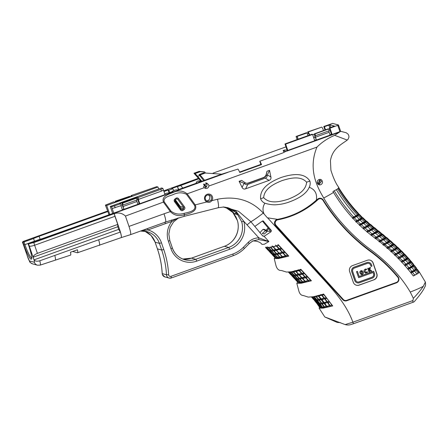 <?xml version="1.0" encoding="UTF-8"?>
<svg xmlns="http://www.w3.org/2000/svg" width="448" height="448" viewBox="0 0 448 448"><rect width="100%" height="100%" fill="white"/><g stroke="black" fill="none" stroke-linecap="round" stroke-linejoin="round"><path stroke-width="0.67" d="M317.397 183.12C316.221 179.726 321.25 177.75 322.269 181.132C323.574 184.458 318.573 186.581 317.397 183.12M340.547 322.689L337.165 322.42L324.789 316.954L345.178 324.593L352.895 322.196L412.955 300.541L413.364 298.329C417.827 293.608 421.159 289.582 423.349 286.255L425.376 282.044L419.278 271.925L418.062 273.431L413.353 275.985C402.371 261.442 389.133 248.483 373.643 237.11C357.386 224.75 344.008 209.849 333.519 192.41L332.948 191.509L337.579 188.983L338.817 187.471C335.944 183.702 333.306 177.951 330.91 170.229L330.439 160.636C332.494 148.518 341.41 144.458 347.234 140.073L334.69 135.341C328.026 138.079 322.118 141.994 316.966 147.095L208.869 186.021L208.718 184.761L206.69 182.974L203.588 186.609L204.277 187.673L187.169 193.833L195.227 204.887C198.206 211.204 189.062 213.774 184.313 214.76C178.819 216.502 174.171 215.46 170.358 211.641L163.57 202.328C161.207 196.51 167.938 194.522 172.368 192.791C177.85 190.098 182.784 190.445 187.169 193.833L186.48 194.32C182.263 192.282 177.878 192.343 173.331 194.505C169.781 196.106 162.999 196.958 164.192 201.824L125.446 216.059C122.31 213.125 118.558 212.324 114.178 213.668L119.812 230.115C121.386 235.01 121.794 237.513 121.038 237.625M413.364 298.329L410.256 292.046C401.201 276.634 388.074 262.545 370.86 249.771C353.713 237.322 334.802 217.476 323.719 197.988C317.884 188.244 307.496 169.708 316.966 147.095M321.446 181.401L320.135 180.107L317.89 182.907L319.245 184.218L321.446 181.401M318.31 183.63A2.1 2.066 105.1 0 0 319.172 180.13M278.281 244.714L288.786 256.105L278.566 258.558L274.232 258.569L274.876 257.533L272.289 254.744L272.686 254.598M223.944 206.987L238.521 211.277L250.919 221.754L262.808 236.068L264.124 236.303L268.884 241.55L264.309 244.244L261.946 244.395C259.689 240.677 251.787 240.694 252.314 241.22M264.124 236.303L271.102 231.717L269.366 231.246A11.015 1.652 140.1 0 1 268.716 231.314L267.697 231.034L264.236 234.024L262.298 233.498L265.754 230.513L264.79 230.25A11.015 1.652 140.1 0 1 264.634 230.154A11.015 1.652 140.1 0 1 264.566 229.947L262.825 229.477L264.029 229.55M263.194 220.937L271.314 230.429L271.102 231.717M262.606 220.948L263.665 221.234L262.282 221.11L255.046 226.296M267.338 217.756L263.267 213.052C251.423 200.306 236.169 195.703 217.504 199.237C218.691 204.607 218.859 207.446 218.014 207.749M352.884 322.174C345.128 300.983 329.28 285.902 313.376 268.29L267.596 217.829L277.519 219.346C292.258 216.558 305.194 210.151 316.338 200.138C317.363 193.822 315.006 189.521 309.254 187.242C306.774 193.054 300.194 197.938 289.503 201.891C285.208 203.493 280.812 204.439 276.321 204.73C272.978 204.999 269.164 204.495 264.874 203.218C262.892 202.306 261.464 200.833 260.602 198.806C259.532 187.337 272.222 181.042 281.002 177.526C290.03 174.625 303.694 171.427 309.898 181.059C310.458 183.187 310.246 185.248 309.254 187.242M268.195 227.987L265.832 230.339L267.036 230.664L266.006 230.636L266.409 230.916M262.825 229.477L259.986 232.663M319.547 307.166L319.082 308.123L323.193 308.14L332.713 305.922L323.708 294.129L313.342 296.744L308.258 297.102L303.363 295.523C301.028 295.473 299.454 293.698 298.642 290.214L296.811 283.304L297.674 282.106M274.232 258.569L275.822 264.981C276.769 268.839 278.634 270.676 281.422 270.491L286.49 272.065L291.222 271.796L300.978 269.41L311.41 280.778L301.252 283.231L296.811 283.304M265.754 230.513L266.857 231.762M267.036 230.664A11.015 1.652 140.1 0 1 268.744 228.642M265.412 229.925L264.566 229.947L265.412 229.925L266.006 230.636M285.992 146.877L212.99 173.163L213.214 173.438M199.366 182.062L198.542 180.942M109.749 214.357L106.708 205.481L105.409 205.128L107.867 211.523L39.099 236.281A10.108 1.042 -18.9 0 0 33.544 238.538L24.018 241.965L22.4 242.043L23.335 244.479L22.478 242.099L23.654 241.27L107.453 211.098M196.084 183.243A2.755 2.71 -74.9 0 1 200.581 181.625M169.086 192.763L168.151 190.036L163.962 191.548M168.151 190.036L168.801 190.215L172.676 188.815L171.707 188.552L177.386 186.508L178.702 189.504M204.159 171.886L199.17 171.371L193.956 173.247L198.839 178.786L177.705 186.598M165.021 193.816L164.489 193.082M174.888 200.295L179.161 206.158A0.935 0.918 -74.9 0 1 179.295 206.998M180.197 206.438L183.708 207.385L183.49 208.684L180.001 207.743A0.935 0.918 105.1 0 0 180.197 206.438L175.319 199.741M164.769 193.906L167.283 193.004L167.927 193.178L173.001 191.352L172.357 191.178L172.48 191.542M285.768 151.351L282.778 152.958L259.767 161.241A5.835 0.879 -109.8 0 1 261.537 164.595L239.736 172.441A5.835 0.879 70.2 0 0 237.966 169.092L221.738 174.166L177.206 190.042L176.232 189.778L172.357 191.178M174.513 201.684L180.538 209.944C181.261 210.784 182.095 210.924 183.036 210.353L182.302 209.58L181.042 209.395L175.034 201.158L174.513 201.684C173.93 200.732 174.037 199.875 174.832 199.108A25.435 3.64 143.9 0 1 175.974 198.246C176.932 197.686 177.778 197.826 178.511 198.666L184.537 206.926L183.708 207.385L177.682 199.125L176.574 198.822M313.645 137.536L315.101 137.015M313.678 137.631L315.134 137.105M308 135.654L307.059 132.922L306.415 132.748L296.072 136.472L297.13 139.569M307.059 132.922L297.058 136.427A7.437 0.767 -18.9 0 0 296.072 136.472M297.214 136.466L298.15 139.205M334.415 126.073L329.862 124.813L324.43 126.666L325.522 129.842M120.949 205.694L122.416 209.983L113.73 213.108L111.569 206.797L120.73 203.795L119.61 203.493L136.982 197.238L138.102 197.54L138.701 199.298L138.225 199.17L139.787 203.728L165.021 194.639L163.458 190.081L161.414 191.122L160.815 189.364L162.859 188.328L161.56 187.975L110.264 206.444L112.622 213.321M139.787 203.728L137.799 204.036M122.293 209.619L123.637 209.132M113.73 213.108L44.671 237.787A10.108 1.042 161.1 0 1 38.31 239.826L28.062 243.6L28.986 246.26A14.47 2.173 70.2 0 1 31.102 259.19A14.47 2.173 70.2 0 1 23.895 244.882L22.988 242.234M28.588 243.751L33.824 242.586L34.625 245.235C31.942 246.131 30.156 246.4 29.277 246.047L28.588 243.751L28.078 243.611M124.001 209.317L123.043 206.517A1.865 0.28 70.2 0 1 122.735 204.848A1.865 0.28 70.2 0 1 122.769 204.848L123.15 204.949L122.55 203.196L122.164 203.09A3.735 0.56 -109.8 0 0 122.102 203.09A3.735 0.56 -109.8 0 0 122.713 206.427L124.001 209.317L137.894 204.31L136.937 201.51A1.865 0.28 70.2 0 1 136.584 200.11M199.17 171.371L200.295 171.674L195.082 173.55L197.607 176.271L199.657 175.532M205.363 172.799L204.63 172.015L200.295 171.674M204.63 172.015L203.818 171.791M221.81 174.182L205.313 173.034L221.738 174.166M206.847 184.33L205.638 182.879M203.661 180.516L198.974 174.608L200.099 174.91L204.658 180.359M225.725 207.25A20.91 20.558 105.1 0 1 234.444 213.802L237.681 214.682A20.91 20.558 105.1 0 0 227.349 207.57M172.368 248.035A18.676 18.362 105.1 0 0 184.839 259.75A18.676 18.362 105.1 0 0 195.737 259.302L228.67 247.442A20.91 20.558 105.1 0 0 241.696 221.754L236.55 212.8L227.825 207.693L222.925 207.021M223.283 207.004L235.704 210.958L243.79 221.306A22.775 22.394 -74.9 0 1 229.6 249.29A1.865 0.28 70.2 0 0 228.67 247.442L224.403 246.288A20.91 20.558 105.1 0 0 237.429 220.595L232.859 212.509L225.282 207.183L230.849 210.582L233.61 213.394L236.018 217.09L237.412 220.545M204.187 172.732L198.974 174.608M205.313 173.034L200.099 174.91M120.73 203.795L121.33 205.554L112.168 208.555M136.982 197.238L139.143 203.549M340.642 131.303L346.136 132.72L348.096 134.148L348.874 135.895L348.925 137.155L348.135 139.171L347.234 140.073M338.481 125.014L340.654 131.37L332.108 134.473L329.946 128.162L329.302 127.988L331.464 134.299L332.108 134.473M340.654 131.37L339.237 132.261L285.354 151.659L285.712 151.284L283.119 150.584L284.25 152.298M334.69 135.341L339.237 132.261M283.119 150.584L284.978 149.912L287.79 150.433L314.737 140.728L312.575 134.417L285.628 144.116L287.79 150.433M314.614 140.364L316.07 139.843M330.014 134.82L331.464 134.299M316.434 140.022L315.47 137.222A1.865 0.28 70.2 0 1 315.168 135.554A1.865 0.28 70.2 0 1 315.202 135.554L315.582 135.66L314.983 133.902L314.597 133.795A3.735 0.56 -109.8 0 0 314.535 133.801A3.735 0.56 -109.8 0 0 315.146 137.133L316.434 140.022L330.109 135.094L329.151 132.3A1.865 0.28 70.2 0 1 328.798 130.9M287.118 150.248L284.984 143.942L285.628 144.116M312.575 134.417L311.931 134.238L284.984 143.942M345.178 324.593C347.329 325.237 349.479 325.147 351.624 324.318L353.438 323.753L351.624 324.318M414.176 301.689L413.795 302.002C413 302.327 412.726 301.84 412.955 300.541M419.082 271.824L418.566 271.068M416.438 269.349L412.003 272.171L414.792 271.169L414.182 271.006L416.942 269.629L416.338 269.466L415.85 268.587M413.218 264.488L413.79 265.434L414.434 265.44L416.646 268.369L416.147 268.548M413.549 264.326L411.309 261.47L410.654 261.324M410.2 260.786L410.872 261.626L411.309 261.47M413.79 265.434L409.108 268.503L409.713 268.666L412.02 271.561L410.542 272.093M415.369 269.209L416.371 268.85L414.148 265.922L413.543 265.759L414.434 265.44M418.818 272.3L419.289 272.126L417.217 269.147M269.366 231.246L269.926 230.054L262.388 221.043M259.767 161.241L260.854 164.405L239.579 172.066M413.554 302.092L353.433 323.742L352.895 322.196M264.079 213.948C262.416 210.241 262.679 206.668 264.874 203.218M263.654 197.635C269.942 204.45 280.588 201.578 288.327 199.17C295.758 196.118 305.889 191.509 306.617 182.168C300.3 175.342 289.699 178.231 281.96 180.628C274.54 183.691 264.37 188.289 263.654 197.635A9.19 0.946 161.1 0 1 260.602 198.806M353.438 323.753L413.795 302.002M241.696 221.754L243.79 221.306L258.866 237.854A1.865 0.33 90 0 1 258.625 239.568L252.834 240.985L249.346 243.449M177.722 218.103L171.903 221.441A199.674 196.33 105.1 0 0 165.39 223.658L147.935 229.942L141.686 230.636M171.601 219.979A1.865 0.286 -107.8 0 0 171.903 221.441A20.541 20.199 -74.9 0 0 168.392 241.248L169.798 240.531M147.582 228.514A1.865 0.28 -109.8 0 0 147.935 229.942A20.541 20.199 -74.9 0 1 161.476 242.833L159.41 243.37A18.676 18.362 105.1 0 0 146.916 231.599A18.676 18.362 105.1 0 0 140.549 231.045M161.476 242.833L163.755 249.497A92.753 91.196 -74.9 0 1 168.65 274.742A1.792 1.758 105.1 0 0 170.985 276.315L232.837 254.044A28.426 27.95 105.1 0 0 243.37 247.302L248.27 242.329L249.234 243.555M248.27 242.329C251.222 239.422 254.755 237.933 258.866 237.854L268.884 241.55L258.625 239.568M37.408 253.366L34.625 245.235L114.962 216.306L117.746 224.437L37.408 253.366C34.787 254.453 33.354 255.741 33.107 257.23L34.009 259.868C35.112 261.257 37.05 261.559 39.805 260.775C40.516 263.682 40.6 265.132 40.051 265.132M117.746 224.437L117.79 226.738L33.107 257.23L29.277 246.047M117.79 226.738L118.692 229.376L34.009 259.868M70.566 255.125L40.169 265.132L37.47 265.194A4.67 4.592 -74.9 0 1 34.35 262.248C34.569 261.688 34.154 260.014 33.107 257.23M118.692 229.376L120.333 232.053L39.805 260.775M33.824 242.586L114.167 213.657A5.835 0.879 70.2 0 1 114.178 213.668M208.869 186.021A2.755 2.71 -74.9 0 1 204.277 187.673M205.772 182.874A2.755 2.71 -74.9 0 1 204.546 187.908M54.824 255.478C55.602 258.597 55.703 260.187 55.138 260.26M70.448 255.125C70.89 255.175 70.902 254.218 70.47 252.241L77.437 249.743C77.902 251.815 77.902 252.829 77.448 252.778L121.167 237.625A7.655 1.148 70.2 0 0 120.333 232.053M99.327 245.442C99.943 245.353 99.73 243.488 98.683 239.848M77.448 252.778L72.621 251.474M217.504 199.237L211.82 200.682C210.465 202.401 208.807 202.821 206.853 201.942A4.15 4.082 -74.9 0 1 207.25 194.264A4.15 4.082 -74.9 0 1 211.82 200.682L210.93 200.071A3.214 3.164 105.1 0 0 209.266 195.02A3.214 3.164 105.1 0 0 207.077 201.046L206.853 201.942L195.227 204.887L194.538 205.374L186.48 194.32M121.139 237.63L130.491 234.668L165.525 222.051A9.234 1.389 -109.8 0 0 164.018 213.802A210.778 207.25 -74.9 0 1 170.358 211.641L170.979 211.131C174.787 214.105 179.194 214.827 184.19 213.31C188.126 212.397 196.952 210.958 194.538 205.374M130.346 234.662C131.135 234.293 130.682 231.543 128.99 226.414L164.018 213.802M125.446 216.059L128.99 226.414M114.962 216.306L114.167 213.657M29.501 260.938C28.806 260.126 28.045 258.356 27.21 255.634L29.646 261.632C29.54 262.074 30.537 262.825 32.626 263.883L32.626 263.883A4.67 4.592 -74.9 0 1 29.501 260.938L34.35 262.248M269.052 180.387L265.255 178.142C266.65 177.621 267.299 176.658 267.198 175.263L266.106 175.661L266.991 171.259L269.511 170.352L270.917 177.005C271.242 178.668 270.62 179.794 269.052 180.387L245.594 188.832C244.009 189.375 242.833 188.894 242.077 187.393L244.115 183.294L239.114 181.294L241.634 180.387L245.605 183.036A4.67 4.592 105.1 0 0 248.769 183.07L248.399 182.969A4.67 4.592 105.1 0 1 245.862 183.126M266.991 171.259L266.235 174.317A4.67 4.592 -74.9 0 1 263.284 177.61L248.399 182.969M239.114 181.294L242.077 187.393M316.406 200.217A81.922 80.55 105.1 0 0 317.548 199.186A3.735 3.674 -74.9 0 1 321.026 198.346M344.562 300.81A3.735 3.674 -74.9 0 1 342.787 299.734L275.475 225.534A3.735 3.674 -74.9 0 1 277.29 219.386M210.93 200.071C209.849 201.303 208.566 201.628 207.077 201.046L207.581 201.23M208.354 194.914A3.214 3.164 -74.9 0 1 206.741 200.861M244.115 183.294L245.605 183.036M353.304 282.302A4.67 4.592 105.1 0 0 359.156 285.135L374.041 279.776A4.67 4.592 -74.9 0 0 376.874 273.818L373.201 263.082A4.67 4.592 -74.9 0 0 367.354 260.254L352.47 265.614A4.67 4.592 -74.9 0 0 349.63 271.572L353.304 282.302M107.867 211.523L108.937 214.648M111.569 206.797L110.264 206.444M162.859 188.328L163.458 190.081M339.937 131.656L337.775 125.339L329.946 128.162M337.775 125.339L338.47 124.986L332.634 123.407L323.786 126.493L324.43 126.666M334.404 126.045L329.302 127.988M138.102 197.54L160.815 189.364M138.701 199.298L161.414 191.122M114.565 206.018L115.17 207.771M123.15 204.949L137.049 199.948L136.444 198.19L136.063 198.089A3.735 0.56 -109.8 0 0 136.002 198.089A3.735 0.56 -109.8 0 0 135.951 198.128M122.55 203.196L136.444 198.19M315.582 135.66L329.263 130.732L328.658 128.974L328.278 128.873A3.735 0.56 -109.8 0 0 328.216 128.873A3.735 0.56 -109.8 0 0 328.166 128.912M314.983 133.902L328.658 128.974M175.974 198.246L176.378 198.929A26.37 3.774 -36.1 0 0 175.224 199.802L175.017 201.135L175.213 199.819L174.832 199.108M174.121 190.54L172.676 188.815M175.213 199.819L176.389 198.929L177.682 199.125L178.511 198.666M180.902 209.199L182.302 209.58A26.37 3.774 143.9 0 1 183.49 208.684L184.178 209.49C184.99 208.734 185.114 207.878 184.537 206.926M234.444 213.802L236.348 213.119M206.422 186.816L203.924 183.82M201.734 181.21L197.607 176.271M193.956 173.247L195.082 173.55M205.957 187.303L203.571 184.453M201.062 181.451L198.839 178.786M169.607 192.573L168.801 190.215M105.409 205.128L113.618 201.869L114.738 202.177L132.11 195.922L130.99 195.614L131.202 196.246M325.002 130.032L323.786 126.493M237.429 220.595L237.401 220.578C240.615 230.832 234.483 242.922 224.37 246.288A1.865 0.28 -109.8 0 0 224.347 246.305M23.335 244.479L27.21 255.634L23.38 244.446M130.99 195.614L156.699 186.659L158.004 187.012L158.687 189.006M106.708 205.481L158.004 187.012M115.506 201.897L115.27 201.225L129.55 196.325A3.735 0.56 70.2 0 1 129.926 196.706M115.27 201.225L115.657 201.326A3.735 0.56 70.2 0 1 116.032 201.712M309.434 135.139A1.865 0.28 -109.8 0 0 308.689 133.79L308.308 133.689L307.703 131.93L321.765 127.109A3.735 0.56 70.2 0 1 323.54 130.558M307.703 131.93L308.084 132.037A3.735 0.56 70.2 0 1 309.702 135.044M31.662 257.998A13.541 2.033 -109.8 0 1 24.926 244.614L34.451 241.186L33.544 238.538M182.683 187.869L180.718 185.517M177.386 186.508L178.438 189.599M267.198 175.263L269.511 170.352M265.255 178.142L247.783 184.43L245.594 188.832M266.106 175.661A4.67 4.592 -74.9 0 1 263.654 177.71L248.769 183.07M244.513 183.434C245.286 184.587 246.372 184.918 247.783 184.43M261.537 164.595L260.854 164.405M411.79 271.264L414.21 270.39L411.942 267.484L411.337 267.322L413.353 266.594L415.593 269.511L413.98 270.094M411.13 272.871L412.614 272.339L412.003 272.171L410.794 272.989M408.246 269.198L409.713 268.666M407.87 269.332L411.942 267.484M414.148 265.922L412.742 266.431L413.353 266.594M410.872 261.626L409.752 262.791L406.039 264.897L410.357 262.959L409.752 262.791L411.18 262.282L410.57 262.119L411.477 261.789L410.872 261.626M407.042 257.202L407.747 258.037L407.434 258.53L405.126 260.131L405.731 260.294L408.262 263.105L405.726 264.023M407.523 257.734L408.358 258.199L406.599 259.218L407.204 259.381L409.713 262.203L408.01 262.819M408.044 258.698L410.536 261.526L409.461 261.912M408.358 258.199L410.838 261.033L410.284 261.234M408.195 257.874L410.586 260.742M405.171 265.591L406.65 265.059L406.039 264.897L404.774 265.737M407.204 259.381L402.814 261.346L403.418 261.509L405.983 264.309L404.505 264.841M403.732 253.68L404.471 254.503L404.146 255.007L401.783 256.62L402.388 256.782L405.042 259.554L402.45 260.49M404.242 254.206L405.076 254.671L403.284 255.696L403.889 255.858L406.521 258.642L404.774 259.269M404.751 255.17L407.366 257.953L406.258 258.35M405.076 254.671L407.68 257.46L407.103 257.667M404.925 254.341L407.417 257.169M401.514 262.192L405.731 260.294M403.889 255.858L399.431 257.846L402.724 260.77L401.223 261.313M401.923 262.046L403.418 261.509M398.11 258.709L402.388 256.782M400.271 250.208L401.044 251.026L398.3 253.159L401.671 256.054L399.028 257.006M400.803 250.729L401.649 251.194L399.823 252.23L403.178 255.13L401.391 255.774M401.313 251.698L404.04 254.436L402.903 254.85M401.649 251.194L404.37 253.938L403.766 254.156M401.503 250.863L404.096 253.652M398.507 258.563L400.036 258.014M400.434 252.392L395.909 254.402L399.314 257.286L397.774 257.841M394.559 255.27L398.905 253.327M396.676 246.786L397.477 247.598L397.942 247.43L400.624 250.191M398.082 247.761L396.228 248.814L396.838 248.976L394.677 249.754L395.282 249.917L392.246 251.009L396.228 248.814L397.477 247.598L400.91 250.471L400.282 250.695M397.734 248.27L400.574 250.975L399.403 251.395M396.838 248.976L399.689 251.675L397.863 252.33M395.282 249.917L398.154 252.61L395.466 253.579M394.94 255.136L396.514 254.57M390.874 251.888L392.246 251.009L392.851 251.177L395.758 253.854L394.173 254.425M397.23 247.302L397.942 247.43M392.958 243.41L393.781 244.216L390.925 246.389L394.509 249.211L391.765 250.197M393.534 243.925L394.386 244.378L392.51 245.437L396.066 248.265L394.206 248.937M394.027 244.894L396.967 247.559L395.769 247.99M394.386 244.378L397.32 247.05L396.67 247.285M394.251 244.048L397.023 246.775M391.233 251.759L392.851 251.177M393.114 245.605L388.461 247.66L392.073 250.471L390.443 251.054M413.302 264.858L413.829 264.667L411.477 261.789M412.496 265.53L413.538 265.154L411.18 262.282M411.079 266.426L412.737 265.826L410.357 262.959M408.839 267.613L411.32 266.717L408.918 263.861M407.613 268.436L409.086 267.904L406.65 265.059M389.127 240.072L389.978 240.873L387.066 243.068L390.734 245.857L387.946 246.859M389.726 240.582L390.583 241.035L388.674 242.105L392.319 244.905L390.421 245.582M390.214 241.55L393.238 244.188L392.011 244.63M390.583 241.035L393.602 243.678L392.93 243.919M390.454 240.699L393.294 243.404M387.066 248.545L391.535 246.557M389.278 242.273L384.569 244.35L388.259 247.128L386.596 247.727M387.408 248.422L389.071 247.822M357.246 214.732L358.366 214.329C350.773 206.119 344.176 197.456 338.57 188.328L338.475 188.182M355.768 215.65L357.515 215.018C350.006 206.814 343.465 198.178 337.898 189.118L337.719 188.838M353.461 216.86L356.037 215.936C348.639 207.743 342.182 199.153 336.666 190.176L336.37 189.706M352.218 217.694L353.73 217.146C346.489 208.975 340.15 200.458 334.706 191.598L334.236 190.854M358.417 213.545L358.54 213.5C350.868 205.296 344.21 196.594 338.565 187.404M358.053 213.573L358.803 214.396L358.473 214.894L352.52 218.568M338.778 187.762C344.406 196.93 351.047 205.621 358.691 213.83L358.098 214.043M352.895 218.434L358.221 215.751L357.616 215.589L359.408 214.558L358.568 214.099M361.9 217.006L359.257 214.234M361.553 217.017L362.348 217.834L362.001 218.338L355.891 222.068M359.408 214.558L362.191 217.28L361.558 217.51M359.078 215.062L361.85 217.79L360.679 218.21M358.221 215.751L360.97 218.49L359.162 219.139M356.731 216.67L359.447 219.419L356.81 220.371M354.413 217.89L357.09 220.651L355.55 221.206M356.278 221.928L361.721 219.206L361.116 219.038L362.953 217.997L362.102 217.538M365.59 220.388L362.813 217.666M365.254 220.394L366.089 221.194L365.725 221.71L359.458 225.495M362.953 217.997L365.898 220.662L365.232 220.903M362.606 218.501L365.54 221.172L364.325 221.609M361.721 219.206L364.627 221.883L362.768 222.555M360.192 220.136L363.07 222.83L360.36 223.804M357.818 221.374L360.651 224.078L359.089 224.644M359.85 225.355L365.417 222.583L364.812 222.421L366.699 221.362L365.837 220.903M369.449 223.714L366.565 221.026M369.124 223.709L369.947 224.398L369.611 225.025L363.205 228.861M366.699 221.362L369.768 223.983L369.074 224.23M366.335 221.872L369.393 224.498L368.144 224.946M365.417 222.583L368.458 225.215L366.548 225.904M363.849 223.535L366.862 226.173L364.09 227.175M361.424 224.79L364.398 227.444L362.796 228.021M363.591 228.721L369.281 225.91L368.67 225.747L370.597 224.672L369.734 224.218M373.425 226.996L370.468 224.33M373.106 226.985L373.951 227.662L373.604 228.301L367.091 232.176M370.597 224.672L373.755 227.259L373.044 227.517M370.216 225.187L373.369 227.78L372.092 228.239M369.281 225.91L372.417 228.502L370.468 229.208M367.674 226.867L370.793 229.471L367.965 230.49M365.198 228.144L368.284 230.759L366.643 231.347M367.466 232.036L373.257 229.191L372.646 229.023L374.601 227.942L373.733 227.489M377.474 230.25L374.478 227.601M377.591 230.591L378.045 231.028L377.653 231.554L372.512 234.55L377.294 232.445L376.69 232.282L378.65 231.196L377.787 230.742M371.627 230.16L374.808 232.742L371.946 233.772M373.257 229.191L376.449 231.767L374.478 232.473M374.209 228.463L377.406 231.039L376.118 231.504M374.601 227.942L377.798 230.513L377.082 230.776M371.437 235.323L373.117 234.718L372.512 234.55L371.073 235.452M369.113 231.448L372.271 234.035L370.602 234.634M381.522 233.503L378.532 230.854M381.64 233.845L382.088 234.287L381.702 234.808L376.561 237.81L381.349 235.704L380.738 235.536L382.693 234.45L381.83 233.996M375.654 233.419L378.857 235.995L375.99 237.026M377.294 232.445L380.503 235.021L378.532 235.726M378.258 231.717L381.461 234.293L380.173 234.758M378.65 231.196L381.853 233.766L381.136 234.03M375.469 238.582L377.166 237.972L376.561 237.81L375.116 238.711M373.117 234.718L376.314 237.289L374.623 237.899M385.526 236.774L382.575 234.114M385.207 236.768L386.075 237.563L385.689 238.084L380.593 241.069L385.353 238.974L384.742 238.806L386.68 237.731L385.818 237.278M379.708 236.673L382.889 239.254L380.033 240.285M381.349 235.704L384.518 238.286L382.564 238.991M382.306 234.976L385.465 237.563L384.194 238.022M382.693 234.45L385.851 237.042L385.146 237.294M379.501 241.842L381.198 241.231L380.593 241.069L379.159 241.965M377.166 237.972L380.358 240.548L378.661 241.158M389.458 240.072L386.551 237.395M383.152 245.241L387.677 243.23M383.723 239.938L386.854 242.542L384.026 243.555M385.353 238.974L388.466 241.578L386.534 242.273M386.299 238.252L389.396 240.856L388.147 241.31M386.68 237.731L389.771 240.341L389.082 240.587M383.488 245.118L385.174 244.513M381.198 241.231L384.35 243.824L382.659 244.434M418.057 272.955L419.026 272.608L416.942 269.629M416.702 273.823L418.264 273.263L416.17 270.29M414.551 274.982L416.909 274.131L414.792 271.169M413.246 275.834L414.764 275.285L412.614 272.339M317.386 304.181L317.167 303.878L317.531 303.744M314.535 300.49L314.294 300.199L314.636 300.076M314.866 300.35L314.294 300.199M317.744 304.035L317.167 303.878M311.382 296.918L313.858 299.751L314.871 299.768L315.504 300.524L314.49 300.507L316.781 303.408L317.794 303.43L318.377 304.203L317.968 304.354L320.085 307.317L319.48 307.149L317.363 304.186L317.755 304.046M314.49 300.507L315.504 300.524L314.877 299.768L315.482 299.93L313.006 297.097L311.948 296.901M320.085 307.317L321.098 307.334L318.982 304.371L317.766 304.041M320.426 307.798L321.031 307.961L320.494 307.171L312.402 296.929L311.774 297.024M314.462 299.914L311.987 297.08M317.386 303.576L315.095 300.675M317.968 304.354L317.363 304.186M321.031 307.961L322.47 307.826L313.852 296.789L312.39 296.923M316.114 300.692L315.51 300.524L316.954 300.39L316.114 300.692L318.399 303.593L319.234 303.29L319.816 304.069L318.377 304.203L317.794 303.43L318.399 303.593M315.482 299.93L316.926 299.79L314.462 296.951L313.006 297.097M316.322 299.628L316.954 300.39L316.322 299.628M321.098 307.334L322.538 307.199L320.426 304.231L318.982 304.371M321.933 307.031L322.47 307.826L321.933 307.031M322.538 307.199L326.312 306.219L326.844 307.014L318.287 295.96L313.746 296.666M317.559 300.552L316.954 300.39L321.362 299.561L317.559 300.552L319.844 303.453L321.154 302.982L318.875 300.076M321.154 302.982L321.759 303.145L323.63 302.473L324.212 303.251L319.822 304.069L319.239 303.29L319.844 303.453M323.842 306.729L321.737 303.761L320.426 304.231M316.926 299.79L318.248 299.314L315.79 296.475L314.462 296.951M318.248 299.314L321.345 298.967L318.892 296.122L315.79 296.475M318.853 299.482L316.394 296.638M320.74 298.799L321.362 299.561L320.74 298.799M321.759 303.145L319.486 300.238M322.47 307.826L326.844 307.014L326.312 306.219L326.917 306.387L324.817 303.414L321.737 303.761M324.447 306.891L322.342 303.923M326.844 307.014L332.713 305.922M321.345 298.967L323.96 298.026L321.524 295.176L318.287 295.96L318.041 295.68M321.972 299.729L321.367 299.561L324.582 298.788L321.972 299.729L324.24 302.635L326.838 301.7L324.582 298.788L325.186 298.95L327.443 301.862L329.112 301.263L326.866 298.346L324.582 298.788L323.96 298.026L324.565 298.189L322.129 295.338L321.524 295.176L318.892 296.122M326.917 306.387L329.504 305.452L327.41 302.478L324.212 303.251L323.63 302.473L324.24 302.635M330.036 306.247L329.504 305.452L330.109 305.62L328.02 302.646L327.41 302.478L324.817 303.414M330.109 305.62L331.772 305.021L329.689 302.042L327.41 302.478L326.838 301.7L327.443 301.862M329.112 301.263L329.689 302.042L328.02 302.646M324.565 298.189L326.245 297.584L326.866 298.346L325.186 298.95M326.245 297.584L323.82 294.728L321.524 295.176L320.858 294.426M323.159 293.983L323.82 294.728L322.129 295.338M272.378 254.71L272.11 254.425L272.423 254.313M269.102 251.177L268.834 250.891L269.147 250.779M265.826 247.649L265.63 247.335M266.112 247.509L265.558 247.358M269.388 251.042L268.834 250.891M272.664 254.576L272.11 254.425M284.39 251.692L287.644 255.237L285.286 255.702L276.198 245.823L273.454 246.814L276.03 249.609L281.142 248.153L284.39 251.692L276.718 253.691L272.205 254.167L271.6 254.005L269.007 251.21L269.41 251.07M276.03 249.609L268.929 250.634L268.324 250.471L265.731 247.677L266.134 247.537M288.786 256.105L285.964 256.446L285.286 255.702L282.559 256.682L276.522 257.712L273.93 254.918L272.642 254.016L273.325 254.755L272.714 254.593M273.241 254.178L270.654 251.384L269.36 250.482L270.043 251.222L269.438 251.059M276.522 257.712L275.918 257.55L276.601 258.289L266.084 246.949L266.767 247.688L266.162 247.526M266.767 247.688L265.731 247.677M268.929 250.634L266.336 247.845M270.043 251.222L269.007 251.21M272.205 254.167L269.618 251.378M278.006 257.561L274.126 253.859L274.809 254.604L272.289 254.744M285.964 256.446L282.638 257.258L281.954 256.519L282.632 257.258L278.085 258.138L277.402 257.393L278.085 258.138L276.601 258.289L275.918 257.55L274.882 257.538M275.486 257.701L272.894 254.906M276.601 258.289L275.99 258.121M269.965 250.645L266.084 246.949M278.085 258.138L267.579 246.792L268.262 247.531L266.773 247.688M271.46 250.488L268.867 247.699L267.378 247.85M274.73 254.027L270.85 250.326L271.533 251.065L270.049 251.222M279.294 253.148L275.425 249.446L276.108 250.186L270.654 251.384M282.559 256.682L278.69 252.98L279.373 253.725L273.93 254.918M282.638 257.258L272.16 245.907L272.843 246.646L268.262 247.531L267.579 246.792M279.384 257.062L276.797 254.268L275.419 254.766M276.114 253.529L273.526 250.734L272.143 251.233M272.843 249.99L270.256 247.195L268.867 247.699M273.454 246.814L270.256 247.195M273.448 250.158L270.861 247.363M282.632 252.325L280.062 249.525L279.457 249.362L274.131 250.897L273.526 250.734M276.718 253.691L274.131 250.897M285.891 255.864L283.315 253.07L282.71 252.902L277.402 254.43L276.797 254.268M279.989 257.225L277.402 254.43M279.378 248.786L276.808 245.986L272.843 246.646L272.16 245.907M283.315 253.07L285.074 252.437L282.71 252.902L279.978 253.887M280.062 249.525L281.82 248.892L279.457 249.362L276.713 250.348M281.142 248.153L278.572 245.353L276.198 245.823L275.52 245.078M277.889 244.608L278.572 245.353L276.808 245.986M311.41 280.778L300.894 282.761L298.822 282.738M306.001 277.738L308.571 280.538L310.29 279.916L307.72 277.116L302.719 278.538L301.426 277.631L299.499 278.326L296.912 275.531L294.952 275.856L293.664 274.949L292.796 275.262L290.203 272.468L289.027 272.216M302.742 274.198L305.318 276.993L307.037 276.377L304.466 273.577L299.454 274.999L298.166 274.092L296.229 274.792L293.642 271.998L291.676 272.322L290.808 271.874L291.071 272.154L290.203 272.468M299.488 270.654L302.064 273.454L303.789 272.832L301.218 270.032L296.19 271.46L294.902 270.558L295.585 271.298L293.642 271.998M308.571 280.538L307.966 280.37L305.39 277.575L298.228 279.39L296.934 278.482L296.072 278.796L293.479 276.002L292.191 275.1L291.766 275.251L289.178 272.457M305.318 276.993L304.713 276.83L302.137 274.03L296.912 275.531M302.064 273.454L301.454 273.291L298.883 270.491L291.071 272.154L288.994 272.143M308.65 281.114L307.966 280.37L305.295 281.333L302.719 278.538M307.037 276.377L307.72 277.116L305.39 277.575L304.713 276.83L302.036 277.794L299.454 274.999M303.789 272.832L304.466 273.577L302.137 274.03L301.454 273.291L298.771 274.26L296.19 271.46M305.295 281.333L304.69 281.17L305.374 281.91L294.902 270.558M298.771 274.26L298.166 274.092L298.844 274.837L293.479 276.002M302.036 277.794L301.426 277.631L302.109 278.37L296.755 279.535L295.467 278.634L295.047 278.785L292.454 275.99L291.85 275.828L292.242 275.682M305.374 281.91L304.69 281.17L302.77 281.859L300.182 279.065M302.77 281.859L302.159 281.697L299.578 278.902M299.499 278.326L298.894 278.163L296.307 275.369M296.229 274.792L295.624 274.624L293.037 271.83M302.159 281.697L300.815 282.184L298.228 279.39M298.894 278.163L297.539 278.65L294.952 275.856M295.624 274.624L294.269 275.117L291.676 272.322M300.815 282.184L300.21 282.016L300.894 282.761L290.808 271.874M294.269 275.117L293.664 274.949L294.347 275.694L292.454 275.99M297.539 278.65L296.934 278.482L297.618 279.227L295.73 279.524L295.126 279.356L295.518 279.216M300.894 282.761L300.21 282.016L299.348 282.33L296.755 279.535M299.348 282.33L298.743 282.162L299.426 282.906L289.402 272.093M292.796 275.262L292.191 275.1L292.874 275.839L292.27 275.677M296.072 278.796L295.467 278.634L296.15 279.373L295.546 279.205M299.432 282.906L298.743 282.162L298.323 282.313L295.73 279.524M298.323 282.313L297.718 282.15L295.126 279.356M295.047 278.785L294.437 278.617L291.85 275.828M291.766 275.251L291.161 275.083L288.568 272.294M295.204 279.328L294.941 279.042L295.254 278.93M295.495 279.194L294.941 279.042M291.928 275.794L291.665 275.509L291.978 275.397M292.219 275.66L291.665 275.509M300.535 269.293L301.218 270.032L298.883 270.491L298.2 269.752M356.345 285.225A4.67 4.592 105.1 0 0 358.988 285.09L374.041 279.776M369.998 260.12A4.67 4.592 -74.9 0 1 373.038 263.038L376.712 273.773A4.67 4.592 -74.9 0 1 373.873 279.731M361.262 274.59L360.035 273.19C359.626 272.065 359.934 271.247 360.959 270.732L361.978 270.665M365.378 273.039L364.174 271.746C363.787 270.542 364.162 269.69 365.294 269.186L366.358 268.996L366.593 269.674L365.63 269.791L365.03 271.421L365.82 272.35L367.226 271.74L367.522 272.401L365.417 273.05L364.174 271.746M365.781 272.339L366.419 272.278M370.882 271.354L369.124 270.015L369.723 271.768L368.99 272.031L367.746 268.408L368.486 268.145L369.051 269.791L369.634 267.73L370.513 267.411L369.796 269.612L371.818 271.012L370.804 271.331L369.141 270.066M368.99 272.031L367.668 268.386L368.486 268.145M369.001 269.651L369.555 267.708L370.513 267.411M368.782 263.368A2.755 2.71 -74.9 0 1 370.586 265.093L371.112 266.414L371.963 266.106L371.521 264.807A3.674 3.612 105.1 0 0 366.918 262.578L354.094 267.198A3.674 3.612 105.1 0 0 351.859 271.886L354.822 280.538A3.674 3.612 105.1 0 0 359.425 282.761L372.249 278.146A3.674 3.612 105.1 0 0 374.483 273.454L373.66 271.27L359.195 276.483M373.117 272.49L373.548 273.739A2.755 2.71 -74.9 0 1 371.868 277.262L359.05 281.876A2.755 2.71 -74.9 0 1 357.476 281.954M373.744 271.292L359.206 276.528L357.431 271.337L356.496 271.622L358.652 277.698L373.184 272.468L373.626 273.762A2.755 2.71 -74.9 0 1 371.952 277.278L359.128 281.898A2.755 2.71 -74.9 0 1 355.673 280.23L352.716 271.578A2.755 2.71 -74.9 0 1 354.39 268.061L367.214 263.446A2.755 2.71 -74.9 0 1 370.664 265.115L371.112 266.414M369.023 262.478A3.674 3.612 105.1 0 0 366.834 262.556L354.015 267.176A3.674 3.612 105.1 0 0 351.781 271.863L354.738 280.515A3.674 3.612 105.1 0 0 357.241 282.839M361.043 270.754L362.018 270.676L363.205 272.065C363.614 273.185 363.306 274.008 362.281 274.523L361.306 274.602L360.119 273.213C359.71 272.087 360.018 271.27 361.043 270.754L360.959 270.732M362.449 272.373L361.228 271.376L360.87 272.905L362.09 273.896L362.449 272.373L361.15 271.354M361.687 271.342L361.228 271.376M361.631 273.93L362.09 273.896L362.37 272.35M361.592 273.918L362.012 273.874M366.498 272.294L367.304 271.762M364.258 271.768C363.871 270.564 364.241 269.713 365.372 269.209L365.294 269.186M365.372 269.209L366.358 268.996M357.431 271.337L356.496 271.622M356.58 271.645L358.652 277.698M333.519 192.41A27.048 3.214 154.9 0 1 323.719 197.988M410.256 292.046A27.048 2.794 -18.9 0 0 423.349 286.255M263.267 213.052C258.502 216.798 254.391 219.699 250.919 221.754L247.066 224.851M264.292 236.219L262.545 235.749M198.285 178.422L163.727 190.865M107.464 211.126L23.1 241.506M178.567 205.996L179.161 206.158M328.843 125.076L329.778 127.814M227.853 172.368L30.38 243.477M412.003 272.171L411.415 271.398M409.108 268.503L408.481 267.742M313.533 189.745L314.686 191.122M346.797 300.726L396.469 282.845L346.791 300.731A3.735 3.674 -74.9 0 1 342.866 299.757L275.554 225.557A3.735 3.674 -74.9 0 1 277.586 219.358A81.922 80.55 105.1 0 0 316.49 200.239A81.922 80.55 105.1 0 0 317.626 199.209A3.735 3.674 -74.9 0 1 323.198 199.948A188.031 184.884 105.1 0 0 370.569 251.048A159.118 156.453 -74.9 0 1 398.076 276.909A3.735 3.674 -74.9 0 1 396.474 282.839M309.898 181.059A9.19 0.946 161.1 0 1 306.617 182.168M182.745 259.045A18.676 18.362 105.1 0 0 191.47 258.143L195.737 259.302A1.865 0.28 70.2 0 1 196.666 261.145A20.541 20.199 -74.9 0 1 170.94 248.696L168.392 241.248M229.6 249.29L196.666 261.145M172.351 247.985L170.94 248.696M165.088 221.99A1.865 0.28 -109.8 0 0 165.39 223.658M163.755 249.497L161.689 250.034L159.41 243.37L155.137 242.211A18.676 18.362 105.1 0 0 144.749 231.151L151.105 235.525L155.137 242.211L157.422 248.875A90.882 89.359 105.1 0 1 162.215 273.616L166.482 274.77A90.882 89.359 105.1 0 0 161.689 250.034L157.388 248.858C160.126 256.866 161.722 265.115 162.187 273.599L162.215 273.616A3.657 3.595 -74.9 0 0 164.853 276.914L169.126 278.074A3.657 3.595 -74.9 0 1 166.482 274.77L168.65 274.742M171.259 277.984A3.657 3.595 -74.9 0 1 169.126 278.074L171.293 277.984A1.865 0.28 70.2 0 1 171.259 277.984M170.985 276.315A1.865 0.28 70.2 0 1 171.293 277.984L233.139 255.713A1.865 0.28 70.2 0 1 233.111 255.713L171.315 277.967M232.837 254.044A1.865 0.28 70.2 0 1 233.139 255.713C237.406 254.162 241.153 251.765 244.367 248.522L244.334 248.522M243.37 247.302L244.367 248.522L249.273 243.555L252.834 240.985M182.739 259.045L191.436 258.143A1.865 0.28 -109.8 0 1 191.47 258.143L224.403 246.288A1.865 0.28 -109.8 0 0 224.37 246.288L191.436 258.143A1.865 0.28 -109.8 0 0 191.414 258.166M223.737 206.982L218.148 207.749L183.904 216.429A9.234 1.473 -104.2 0 0 184.313 214.76A1.865 0.403 -102 0 0 184.19 213.31M342.787 299.734L343.286 299.46A3.27 3.214 105.1 0 0 346.718 300.317L396.396 282.425A3.27 3.214 105.1 0 0 397.807 277.234A158.648 155.994 105.1 0 0 370.384 251.451A188.502 185.343 -74.9 0 1 322.89 200.217A3.27 3.214 105.1 0 0 318.018 199.578A82.387 81.01 -74.9 0 1 277.794 219.828A3.27 3.214 105.1 0 0 275.979 225.26L275.475 225.534M317.548 199.186L318.018 199.578M275.979 225.26L343.286 299.46M123.043 206.517L136.937 201.51M122.164 203.09L136.063 198.089M315.47 137.222L329.151 132.3M314.597 133.795L328.278 128.873M24.018 241.965L24.926 244.614L23.895 244.882M28.974 246.238L28.986 246.26C33.298 260.305 31.164 257.617 31.618 258.222L31.898 257.998M164.192 201.824L170.979 211.131M184.178 209.49A25.435 3.64 -36.1 0 0 183.036 210.353M180.538 209.944L181.042 209.395M330.764 127.456L329.862 124.813M320.981 198.335L323.21 199.948L322.89 200.217M323.21 199.948C335.793 220.041 351.585 237.076 370.574 251.054L370.384 251.451M277.794 219.828L277.598 219.447M370.574 251.054C380.778 258.541 389.945 267.159 398.082 276.909L397.807 277.234M398.082 276.909C399.566 279.44 399.028 281.417 396.469 282.845L396.396 282.425M344.523 300.798L346.791 300.731L346.718 300.317M157.399 248.819L155.109 242.189M115.657 201.326L129.55 196.325M312.687 134.742L314.429 134.114M308.084 132.037L321.765 127.109M40.135 239.299L39.099 236.281M267.383 174.916L270.917 177.005M263.654 177.71L263.284 177.61M297.058 136.427L298.021 139.25M271.314 230.429L269.926 230.054M406.039 264.897L405.378 264.146M402.814 261.346L402.119 260.607M399.431 257.846L398.703 257.124M395.909 254.402L395.153 253.691M392.246 251.009L391.462 250.303M388.461 247.66L387.654 246.966M353.808 217.722L353.119 216.983M357.213 221.211L356.479 220.489M360.819 224.627L360.046 223.916M364.594 227.976L363.793 227.282M368.508 231.28L367.679 230.591M372.512 234.55L371.666 233.873M376.561 237.81L375.71 237.126M380.593 241.069L379.753 240.386M384.569 244.35L383.746 243.662M331.772 305.021L332.304 305.816M287.644 255.237L288.322 255.976M288.674 256.071L278.247 244.703M311.326 280.756L300.894 269.388M310.29 279.916L310.968 280.661M324.783 316.96L319.082 308.123M198.262 178.399L163.716 190.837M414.187 301.756C421.238 293.524 423.427 290.069 424.99 286.597C425.572 285.992 425.701 284.474 425.376 282.044M222.897 207.026L227.825 207.693M178.651 217.84L173.527 221.934L170.106 227.567L168.823 234.046L169.831 240.554L172.379 248.002C174.619 254.016 178.774 257.936 184.839 259.75M140.538 231.05L146.916 231.599M164.853 276.914L162.378 274.59L162.187 273.599M37.47 265.194L32.626 263.883M165.525 222.051L183.904 216.429M122.102 203.09L136.002 198.089M314.535 133.801L328.216 128.873M28.062 243.6L28.969 246.254M181.53 209.737L175.028 201.146M340.676 131.398L338.486 124.998M263.581 229.264L265.009 229.65M317.212 303.324L317.794 304.102M314.3 299.667L314.927 300.429M319.906 307.059L320.449 307.849M272.065 253.926L272.748 254.666M268.789 250.393L269.472 251.138M275.341 257.46L276.024 258.199M265.938 247.324L266.196 247.604M291.614 275.01L292.303 275.75M294.89 278.544L295.579 279.283M298.172 282.078L298.855 282.817"/></g></svg>
